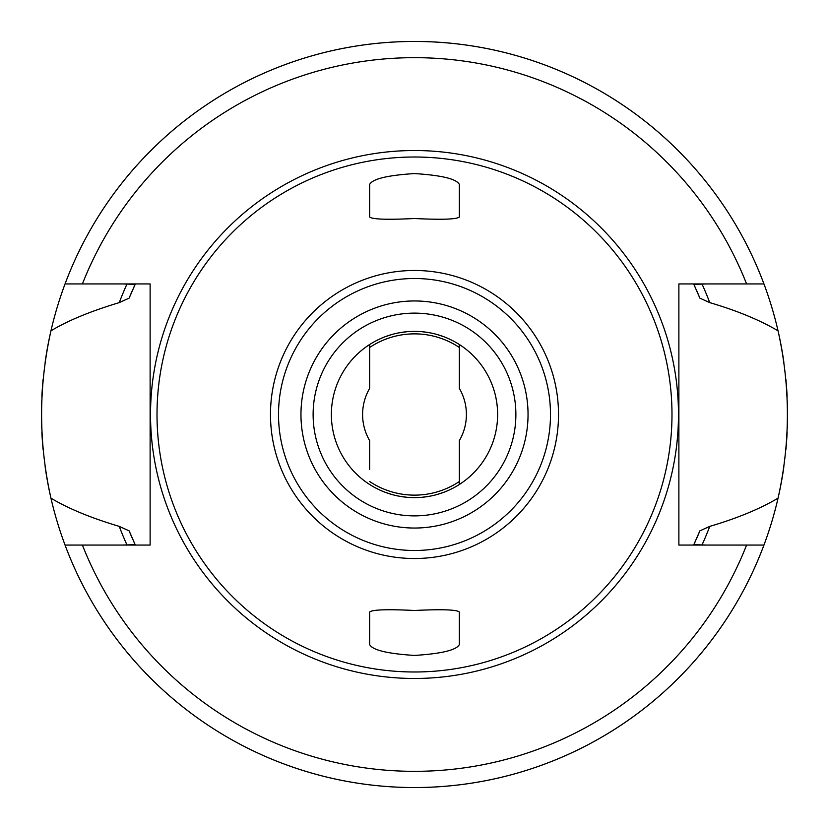 <?xml version="1.0" encoding="UTF-8"?>
<svg xmlns="http://www.w3.org/2000/svg" width="829" height="829" viewBox="0 0 829 829"><rect width="100%" height="100%" fill="white"/><g stroke="black" fill="none" stroke-linecap="round" stroke-linejoin="round"><path stroke-width="1.24" d="M414.5 331.372A83.128 83.128 0 0 1 497.628 414.5A83.128 83.128 0 0 1 414.5 497.628A83.128 83.128 0 0 1 331.372 414.5A83.128 83.128 0 0 1 414.5 331.372M406.707 497.255L399.008 496.167M391.889 494.488L385.506 492.405M380.055 490.157L375.599 487.96M372.325 486.136L371.433 485.597M370.884 485.266L370.314 484.913M370.314 344.087L370.884 343.734M371.433 343.403L372.325 342.864M375.599 341.04L380.055 338.843M385.506 336.595L391.889 334.512M398.998 332.833L406.707 331.745M459.349 217.001C456.748 219.353 441.795 219.861 414.5 218.514C387.143 219.861 372.19 219.353 369.651 217.001L369.651 184.442C372.439 178.919 387.381 175.292 414.5 173.572C441.598 175.292 456.551 178.919 459.349 184.442L459.349 217.001L459.349 184.442M422.282 331.735L430.002 332.833M437.142 334.522L443.536 336.615M448.986 338.864L453.422 341.051M456.675 342.864L457.453 343.33M414.5 610.486C441.836 609.149 456.789 609.647 459.349 611.999L459.349 644.558C456.551 650.081 441.598 653.708 414.5 655.428C387.381 653.708 372.439 650.081 369.651 644.558L369.651 611.999C372.242 609.647 387.184 609.139 414.5 610.486M457.442 485.67L456.675 486.136M453.422 487.949L448.986 490.136M443.546 492.385L437.142 494.478M430.002 496.167L422.282 497.265M414.5 157.013A257.487 257.487 0 0 1 671.987 414.5A257.487 257.487 0 0 1 414.5 671.987A257.487 257.487 0 0 1 157.013 414.5A257.487 257.487 0 0 1 414.5 157.013M459.349 344.512L459.349 388.376A51.906 51.906 0 0 1 459.349 440.624L459.349 484.488A83.128 83.128 0 0 0 459.349 344.512L459.349 359.713M459.349 644.558L459.349 611.999M369.651 469.287L369.651 440.624A51.906 51.906 0 0 1 369.651 388.376L369.651 344.512M82.413 545.067L150.122 545.067L150.122 283.932L65.045 283.932A373.05 373.05 0 0 1 763.955 283.932L678.878 283.932L678.878 545.067L763.955 545.067A373.05 373.05 0 0 1 65.045 545.067L82.413 545.067A356.833 356.833 0 0 0 746.587 545.067M122.381 545.067L135.158 544.643L129.137 530.861L119.252 526.384C91.014 517.959 68.247 508.55 50.952 498.167C38.507 442.396 38.507 386.615 50.952 330.833C67.677 320.688 90.444 311.279 119.252 302.616L129.137 298.139L135.158 284.357L122.381 283.932M706.619 283.932L693.842 284.357L699.863 298.139L709.748 302.616C737.116 310.688 759.882 320.087 778.048 330.833C790.493 386.615 790.493 442.396 778.048 498.167C759.81 508.944 737.043 518.343 709.748 526.384L699.863 530.861L693.842 544.643L706.619 545.067M709.748 526.384A315.735 315.735 0 0 1 701.987 545.047M127.013 545.047A315.735 315.735 0 0 1 119.252 526.384M129.137 530.861A308.17 308.17 0 0 0 132.112 537.907A308.17 308.17 0 0 1 129.137 530.861M133.697 541.451A308.17 308.17 0 0 0 135.355 545.067A308.17 308.17 0 0 1 133.697 541.451M693.645 545.067A308.17 308.17 0 0 0 695.386 541.285A308.17 308.17 0 0 1 693.645 545.067M696.847 538A308.17 308.17 0 0 0 699.863 530.861A308.17 308.17 0 0 1 696.847 538M699.863 298.139A308.17 308.17 0 0 0 696.837 290.979A308.17 308.17 0 0 1 699.863 298.139M695.386 287.725A308.17 308.17 0 0 0 693.645 283.932A308.17 308.17 0 0 1 695.386 287.725M135.355 283.932A308.17 308.17 0 0 0 133.656 287.622A308.17 308.17 0 0 1 135.355 283.932M132.143 291.041A308.17 308.17 0 0 0 129.137 298.139A308.17 308.17 0 0 1 132.143 291.041M119.252 302.616A315.735 315.735 0 0 1 127.013 283.953M701.987 283.953A315.735 315.735 0 0 1 709.748 302.616M778.048 330.833A373.05 373.05 0 0 1 783.861 362.18A373.05 373.05 0 0 0 45.139 362.18A373.05 373.05 0 0 1 50.952 330.833M50.952 498.167A373.05 373.05 0 0 1 45.139 466.82A373.05 373.05 0 0 0 783.861 466.82A373.05 373.05 0 0 1 778.048 498.167M785.861 449.909A373.05 373.05 0 0 0 787.125 432.365A373.05 373.05 0 0 1 785.861 449.909M787.301 428.147A373.05 373.05 0 0 0 787.301 400.884A373.05 373.05 0 0 1 787.301 428.147M787.125 396.645A373.05 373.05 0 0 0 785.871 379.091A373.05 373.05 0 0 1 787.125 396.645M43.129 379.091A373.05 373.05 0 0 0 41.875 396.645A373.05 373.05 0 0 1 43.129 379.091M41.699 400.904A373.05 373.05 0 0 0 41.699 428.168A373.05 373.05 0 0 1 41.699 400.904M41.875 432.365A373.05 373.05 0 0 0 43.139 449.909A373.05 373.05 0 0 1 41.875 432.365M459.349 347.486A80.641 80.641 0 0 0 369.651 347.486M369.651 481.514A80.641 80.641 0 0 0 459.349 481.514M414.5 515.876A101.376 101.376 0 0 0 515.876 414.5A101.376 101.376 0 0 0 414.5 313.124A101.376 101.376 0 0 0 313.124 414.5A101.376 101.376 0 0 0 414.5 515.876A101.376 101.376 0 0 1 313.124 414.5A101.376 101.376 0 0 1 414.5 313.124M414.5 558.518A144.018 144.018 0 0 0 558.518 414.5A144.018 144.018 0 0 0 414.5 270.482A144.018 144.018 0 0 0 270.482 414.5A144.018 144.018 0 0 0 414.5 558.518M414.5 150.526A263.974 263.974 0 0 1 678.474 414.5A263.974 263.974 0 0 1 414.5 678.474A263.974 263.974 0 0 1 150.526 414.5A263.974 263.974 0 0 1 414.5 150.526M746.587 283.932A356.833 356.833 0 0 0 82.413 283.932M414.5 278.513A135.987 135.987 0 0 0 278.513 414.5A135.987 135.987 0 0 0 414.5 550.487A135.987 135.987 0 0 0 550.487 414.5A135.987 135.987 0 0 0 414.5 278.513M414.5 528.042A113.542 113.542 0 0 0 528.042 414.5A113.542 113.542 0 0 0 414.5 300.958A113.542 113.542 0 0 0 300.958 414.5A113.542 113.542 0 0 0 414.5 528.042"/></g></svg>
